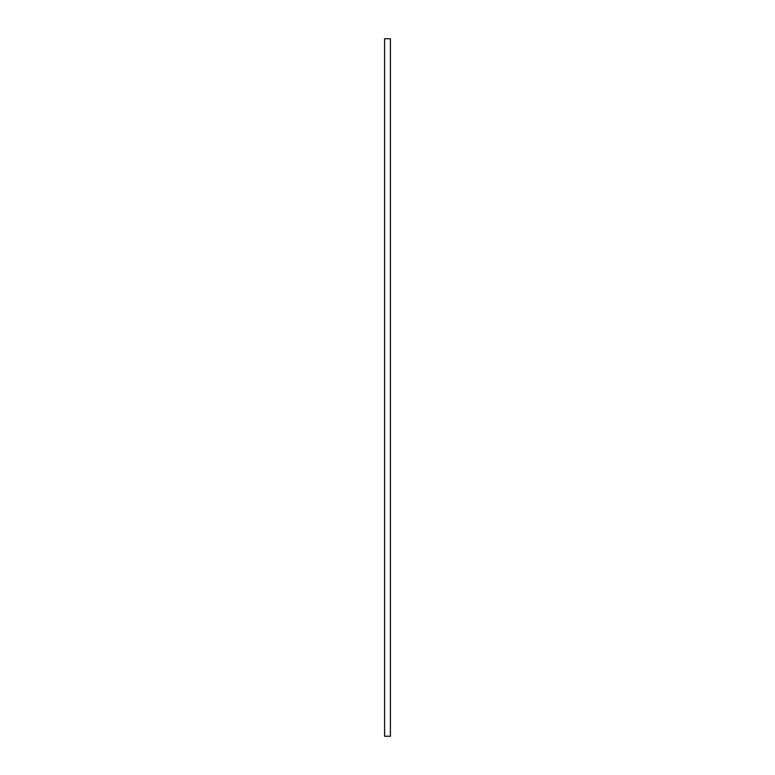 <?xml version="1.0" encoding="UTF-8"?>
<svg xmlns="http://www.w3.org/2000/svg" width="775" height="775" viewBox="0 0 775 775"><rect width="100%" height="100%" fill="white"/><g stroke="black" fill="none" stroke-linecap="round" stroke-linejoin="round"><path stroke-width="1.16" d="M384.594 38.75L390.406 38.75L390.406 736.25L384.594 736.25L384.594 38.75"/></g></svg>
